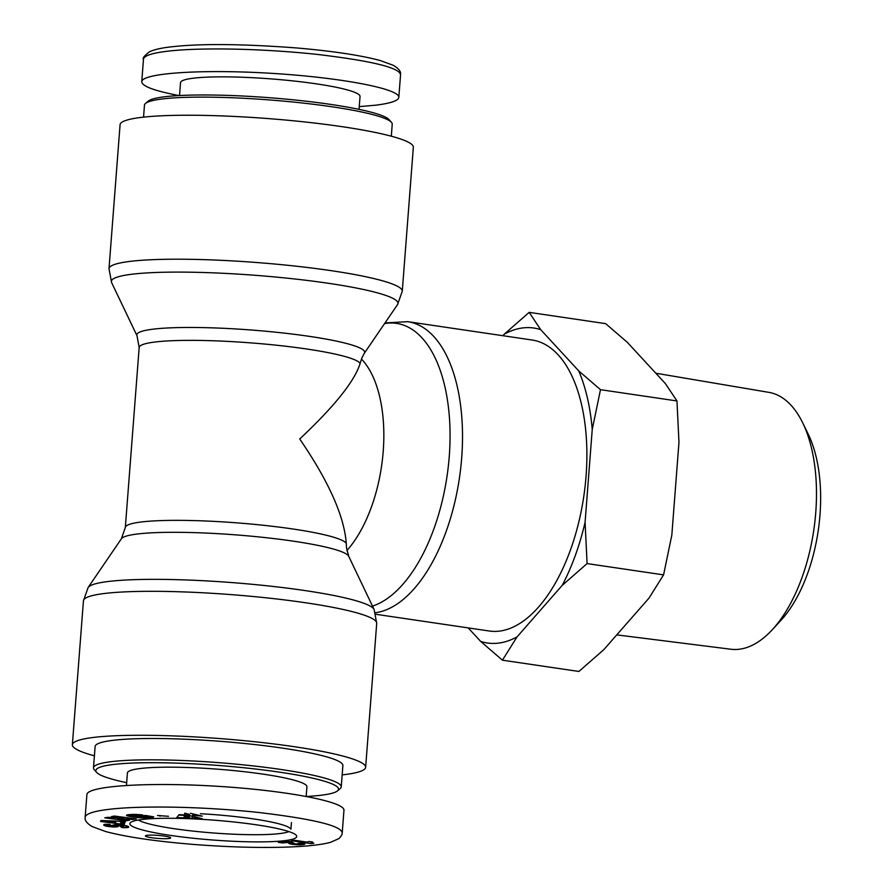 <?xml version="1.0" encoding="UTF-8"?>
<svg xmlns="http://www.w3.org/2000/svg" width="892" height="892" viewBox="0 0 892 892"><rect width="100%" height="100%" fill="white"/><g stroke="black" fill="none" stroke-linecap="round" stroke-linejoin="round"><path stroke-width="1.34" d="M337.51 790.869L340.209 788.595A124.244 14.763 -175.6 0 0 341.235 786.9A124.244 14.763 -175.6 0 0 250.953 765.659A124.244 14.763 -175.6 0 0 111.099 761.69A124.244 14.763 -175.6 0 0 93.482 767.834A124.244 14.763 -175.6 0 0 94.229 769.662L96.559 772.327A121.713 14.462 4.4 0 1 113.072 764.522A121.713 14.462 4.4 0 1 257.007 769.194A121.713 14.462 4.4 0 1 337.51 790.869A121.713 14.462 4.4 0 1 306.737 796.456M126.664 782.674A121.713 14.462 4.4 0 1 96.559 772.327M341.235 786.9L342.885 765.559A124.244 14.763 -175.6 0 0 252.592 744.318A124.244 14.763 -175.6 0 0 112.738 740.36A124.244 14.763 -175.6 0 0 95.121 746.492L93.482 767.834M306.179 796.355L306.915 786.777A90.014 10.693 -175.6 0 0 241.498 771.39A90.014 10.693 -175.6 0 0 140.178 768.525A90.014 10.693 -175.6 0 0 127.411 772.974L126.463 785.384M141.739 819.525A83.681 9.946 -175.6 0 0 130.566 822.513A83.681 9.946 -175.6 0 0 212.541 839.996A83.681 9.946 -175.6 0 0 296.222 835.269A83.681 9.946 -175.6 0 0 231.061 821.688A83.681 9.946 -175.6 0 0 141.739 819.525M111.433 816.593L114.354 816.046L136.286 818.912L133.365 819.458L117.566 818.577L129.619 820.149L126.697 820.696L104.765 817.83L107.664 817.295L123.564 818.176L111.433 816.593M150.837 817.763L137.959 817.652L126.497 815.321L132.038 814.418L140.59 814.719L142.664 814.965L139.018 815.444L133.488 815.31L132.875 815.511L133.599 815.901L144.303 817.217L147.269 816.749L138.472 815.979L145.887 815.489L153.758 816.871L150.837 817.763L150.938 816.381M184.087 817.864L176.75 817.551L179.036 814.664L186.863 814.998L202.049 818.633L184.087 817.864L184.332 814.887M100.93 820.529L125.415 821.432L125.081 822.335L121.044 822.156L120.688 823.138L124.612 823.595L124.289 824.476L100.584 821.476L100.93 820.529M124.044 825.301L123.955 826.505L119.963 825.747L114.198 826.995L106.917 826.293L103.717 825.011L109.593 824.331L110.987 825.256L108.411 825.546L110.653 825.992L114.31 824.754L122.215 825.055L128.281 826.427L128.537 827.375L125.906 827.676A9.333 1.115 4.4 0 1 122.249 827.631L120.643 826.728L123.854 826.349L123.932 825.278M287.904 842.416L282.686 842.951L278.271 842.304L288.005 841.1L291.952 842.048L295.029 843.865L299.11 844.1L297.705 843.475L301.407 843.141L304.863 844.133L299.578 844.869L291.372 844.189L288.662 843.252L288.005 841.1M309.29 841.524L312.624 842.015L312.211 842.65L313.85 843.286L311.163 843.62L291.305 840.688L294.594 840.286L307.617 842.204A12.7 1.505 4.4 0 1 307.606 842.137A12.7 1.505 4.4 0 1 309.29 841.524M168.476 816.292L157.46 815.5L168.476 816.292M168.9 838.502A12.678 1.505 4.4 0 1 154.628 838.101A12.678 1.505 4.4 0 1 145.418 835.927A12.678 1.505 4.4 0 1 158.174 835.403A12.678 1.505 4.4 0 1 170.695 837.878A12.678 1.505 4.4 0 1 168.9 838.502M342.216 832.905L343.955 810.315C345.137 801.663 285.451 790.379 216.667 786.242C147.905 781.983 87.048 785.908 86.892 794.627L85.153 817.217C85.543 817.852 83.101 820.852 91.865 826.449L105.49 831.489C125.973 836.964 155.23 841.279 193.263 844.412C222.298 846.653 248.656 847.645 272.328 847.4C299.433 847.121 318.845 845.438 330.564 842.327L338.982 838.558C341.279 836.139 342.35 834.254 342.193 832.916C341.591 825.881 313.951 819.101 259.293 812.545C199.384 806.1 137.39 805.654 107.977 809.468C93.381 811.274 85.766 813.861 85.13 817.217M200.41 813.716A77.336 9.188 4.4 0 1 290.413 828.601M288.885 831.589A77.336 9.188 4.4 0 1 213.076 832.961A77.336 9.188 4.4 0 1 138.383 820.004M123.564 818.176L123.642 817.262M126.697 820.696L126.776 819.781M117.566 818.577L117.621 817.841M133.365 819.458L133.432 818.544M150.146 817.83L150.269 816.258M151.417 817.685L151.506 816.481M151.919 817.618L152.008 816.57M152.342 817.54L152.409 816.637M152.61 817.473L152.666 816.682M152.911 817.384L152.956 816.737M142.319 816.659L142.386 815.723M145.53 816.448L145.597 815.511M147.269 816.749L147.347 815.745M132.875 815.511L132.964 814.385M133.053 815.399L133.131 814.385M133.488 815.31L133.555 814.374M134.146 815.243L134.224 814.363M134.603 815.221L134.67 814.374M135.506 815.21L135.562 814.385M136.454 815.232L136.521 814.418M136.799 815.243L136.866 814.429M137.892 815.333L137.959 814.496M139.018 815.444L139.085 814.586M126.82 815.611L126.876 814.953M127.166 815.767L127.233 814.864M127.288 815.812L127.355 814.831M127.734 815.957L127.835 814.753M128.281 816.113L128.392 814.686M128.916 816.269L129.039 814.619M129.652 816.425L129.797 814.552M130.455 816.593L130.622 814.496M131.369 816.76L131.548 814.452M131.436 816.771L131.626 814.441M132.406 816.938L132.596 814.429M133.376 817.083L133.477 815.857M134.357 817.228L134.436 816.102M135.361 817.362L135.439 816.303M136.387 817.485L136.465 816.492M137.424 817.596L137.502 816.659M137.959 817.652L138.037 816.737M139.107 817.752L139.174 816.905M140.222 817.841L140.278 817.027M141.315 817.908L141.371 817.128M142.397 817.964L142.452 817.195M143.456 818.009L143.512 817.217M143.802 818.009L143.868 817.217M144.694 818.031L144.76 817.206M145.586 818.031L145.652 817.139M146.455 818.02L146.533 817.027M147.347 817.997L147.514 815.779M148.217 817.953L148.373 815.924M149.087 817.908L149.22 816.08M149.399 817.886L149.533 816.135M189.416 816.949L184.544 815.667L184.321 816.737L189.416 816.949L189.517 815.634M184.321 816.737L184.454 814.887M189.606 814.441L184.744 813.158L184.51 814.229M184.544 815.667L184.744 813.158M178.679 815.121L184.276 815.355M184.142 817.373L184.343 814.887M192.304 817.719L192.416 816.325M192.494 815.21L202.239 816.124L190.498 813.314M194.534 818.31L194.646 816.86M115.782 821.911L106.995 821.521L115.547 822.524L115.837 821.075M106.995 821.521L107.051 820.763M118.123 821.164L120.81 821.499M124.289 824.476L124.356 823.561M120.688 823.138L120.833 821.264M121.044 822.156L121.111 821.276M125.081 822.335L125.148 821.421M123.542 826.182L123.609 825.234M122.249 827.631L122.316 826.773M125.906 827.676L126.051 825.669M126.697 827.642L126.842 825.858M127.411 827.598L127.534 826.081M127.913 827.542L128.013 826.282M128.258 827.464L128.337 826.471M128.537 827.375L128.582 826.661M108.378 825.49L108.467 824.286M108.445 825.356L108.523 824.286M108.802 825.267L108.88 824.297M109.047 825.245L109.114 824.308M109.85 825.223L109.906 824.531M103.873 825.189L103.918 824.554M103.94 825.245L103.996 824.52M104.186 825.423L104.252 824.442M104.464 825.579L104.554 824.375M104.799 825.736L104.91 824.342M105.189 825.881L105.312 824.308M105.635 826.003L105.769 824.275M106.148 826.137L106.293 824.264M106.917 826.293L107.073 824.264M107.742 826.438L107.91 824.275M108.657 826.572L108.724 825.691M109.002 826.616L109.069 825.791M110.084 826.739L110.151 825.947M111.188 826.839L111.255 825.992M112.303 826.917L112.414 825.39M113.161 826.962L113.317 824.922M114.198 826.995L114.377 824.754M115.113 827.007L115.291 824.699M115.915 826.973L116.094 824.687M116.607 826.917L116.785 824.699M116.941 826.884L117.108 824.699M117.331 826.806L117.488 824.71M117.666 826.717L117.822 824.732M117.945 826.616L118.09 824.743M118.201 826.494L118.335 824.743M118.391 826.349L118.513 824.754M118.625 826.081L118.725 824.766M118.826 825.936L118.915 824.777M119.071 825.836L119.149 824.799M119.372 825.78L119.45 824.821M119.963 825.747L120.03 824.855M121.056 825.78L121.122 824.944M121.78 825.847L121.836 825.022M122.761 825.981L122.828 825.133M123.007 826.037L123.074 825.167M287.759 842.327L287.848 841.123M288.161 842.594L288.272 841.145L288.172 842.617M288.306 842.762L288.428 841.178M288.45 842.996L288.584 841.201M288.462 843.029L288.607 841.201M288.662 843.252L288.818 841.245M288.952 843.453L289.108 841.301M289.298 843.642L289.465 841.368M289.733 843.799L289.911 841.468M290.435 843.999L290.614 841.635M291.372 844.189L291.55 841.892M292.52 844.378L292.676 842.416M293.29 844.49L293.39 843.052M294.639 844.646L294.706 843.776M296.088 844.757L296.144 844.022M296.947 844.813L297.003 844.1M298.318 844.869L298.374 844.133M299.578 844.869L299.701 843.297M300.147 844.858L300.269 843.241M301.061 844.813L301.184 843.163M301.964 844.746L302.076 843.263M302.912 844.635L303.012 843.442M303.336 844.579L303.414 843.531M304.06 844.468L304.127 843.709M299.478 843.877L299.522 843.308M299.556 843.966L299.612 843.297M282.686 842.951L282.786 841.747M311.163 843.62L311.308 841.825M160.069 816.236L160.125 815.522M143.545 117.142L144.471 105.133A124.244 14.763 4.4 0 1 145.496 103.439A124.244 14.763 4.4 0 1 162.099 98.99A124.244 14.763 4.4 0 1 294.728 102.19A124.244 14.763 4.4 0 1 391.477 122.36A124.244 14.763 4.4 0 1 392.235 124.189L391.309 136.208M391.477 122.36L389.157 119.695A121.713 14.462 -175.6 0 0 294.382 99.937A121.713 14.462 -175.6 0 0 164.451 96.793A121.713 14.462 -175.6 0 0 148.195 101.153L145.496 103.439M178.969 95.567C154.405 90.85 141.995 86.234 141.75 81.718C141.906 72.999 202.752 69.074 271.525 73.334C340.309 77.47 399.995 88.754 398.813 97.406C398.356 100.696 390.752 103.282 376 105.156L359.253 106.639M179.537 95.544L180.53 82.655A90.014 10.693 4.4 0 1 193.296 78.206A90.014 10.693 4.4 0 1 294.616 81.083A90.014 10.693 4.4 0 1 360.033 96.459L359.041 109.348M361.739 358.294L360.112 363.457C354.682 381.074 334.556 406.25 299.723 438.987C328.769 481.435 344.279 516.256 346.263 543.44L346.52 547.944L348.705 556.262L374.105 609.47A143.735 17.082 -175.6 0 0 265.158 585.587A143.735 17.082 -175.6 0 0 108.11 581.506A143.735 17.082 -175.6 0 0 88.141 587.471L83.447 600.784A147.069 17.472 4.4 0 1 104.308 593.514A147.069 17.472 4.4 0 1 269.841 598.209A147.069 17.472 4.4 0 1 376.714 623.352L365.631 767.31A147.069 17.472 -175.6 0 0 258.758 742.177A147.069 17.472 -175.6 0 0 93.225 737.472A147.069 17.472 -175.6 0 0 72.364 744.742A147.069 17.472 -175.6 0 0 94.407 755.814M361.472 359.041A110.931 55.761 98.4 0 1 383.226 451.162A110.931 55.761 98.4 0 1 346.865 550.598M375.409 612.726A147.069 73.924 -81.6 0 0 460.774 467.609A147.069 73.924 -81.6 0 0 407.767 321.678L532.123 340.019A147.069 73.924 98.4 0 1 585.107 486.252A147.069 73.924 98.4 0 1 499.464 631.112A147.069 73.924 98.4 0 1 489.206 631.001L375.878 614.287M342.16 774.88A147.069 17.472 -175.6 0 0 365.631 767.31M120.074 124.713A147.069 17.472 4.4 0 1 268.046 118.569A147.069 17.472 4.4 0 1 413.342 147.28L402.27 291.238A147.069 17.472 -175.6 0 0 256.974 262.538A147.069 17.472 -175.6 0 0 109.002 268.682L120.074 124.713M772.193 629.83L780.745 620.576A116.919 58.772 -81.6 0 0 808.23 434.181L802.711 422.853A129.842 65.261 98.4 0 1 772.193 629.83A129.842 65.261 98.4 0 1 730.961 649.242L616.762 634.881M502.419 660.18L480.654 641.393A159.189 80.024 -81.6 0 0 517.037 636.899L502.419 660.18L578.897 671.464L603.773 649.688L648.952 598.164L663.581 574.872L671.832 535.066L678.968 442.276L676.961 400.954L665.465 383.683L627.422 342.428L605.657 323.64L529.179 312.356L540.675 329.639A159.189 80.024 -81.6 0 0 504.303 334.132L529.179 312.356M587.092 563.588L562.216 585.364A159.189 80.024 -81.6 0 0 585.085 522.277L587.092 563.588L663.581 574.872M600.483 389.681L592.232 429.487A159.189 80.024 -81.6 0 0 578.718 370.882L600.483 389.681L676.961 400.954M540.675 329.639L578.718 370.882M502.91 335.715L504.303 334.132M480.654 641.393L468.222 627.912M562.216 585.364L517.037 636.899M592.232 429.487L585.085 522.277M655.798 373.213L768.848 392.357A129.842 65.261 98.4 0 1 802.711 422.853M127.478 827.586L127.589 826.103M118.524 826.193L118.636 824.766M143.467 59.117C144.136 55.761 151.751 53.186 166.302 51.368C195.671 47.566 257.342 48.012 317.251 54.412C372.02 60.946 399.783 67.747 400.553 74.783C400.051 74.159 402.838 71.204 393.394 65.339L380.248 60.544C360.736 55.293 332.827 51.1 296.523 47.945C241.62 43.808 199.451 43.485 170.037 46.986C160.872 48.056 154.004 49.662 149.432 51.814C144.27 55.895 142.285 58.337 143.467 59.14L143.467 59.429M346.263 543.44A110.931 13.179 -175.6 0 0 232.544 522.534A110.931 13.179 -175.6 0 0 125.326 527.495L121.39 538.768A114.265 13.581 4.4 0 1 137.256 534.018A114.265 13.581 4.4 0 1 262.103 537.263A114.265 13.581 4.4 0 1 348.705 556.262M125.326 527.495L139.174 347.512A110.931 13.179 4.4 0 1 246.393 342.55A110.931 13.179 4.4 0 1 360.112 363.457M361.751 358.261L364.326 353.254A114.265 13.581 -175.6 0 0 251.778 330.051A114.265 13.581 -175.6 0 0 137.011 335.771L111.6 282.552A143.735 17.082 4.4 0 1 255.982 275.36A143.735 17.082 4.4 0 1 397.564 304.551L402.27 291.238M384.586 323.573A143.735 72.252 98.4 0 1 449.813 447.082A143.735 72.252 98.4 0 1 372.499 606.114M291.439 822.547L290.926 829.181M141.75 81.718L143.489 59.117M398.813 97.406L400.553 74.805M139.174 347.512L137.011 335.771M364.326 353.254L397.564 304.551M385.032 322.915L407.767 321.678M374.105 609.47L376.714 623.352M121.39 538.768L88.141 587.471M83.447 600.784L72.364 744.742M111.6 282.552L109.002 268.682"/></g></svg>
